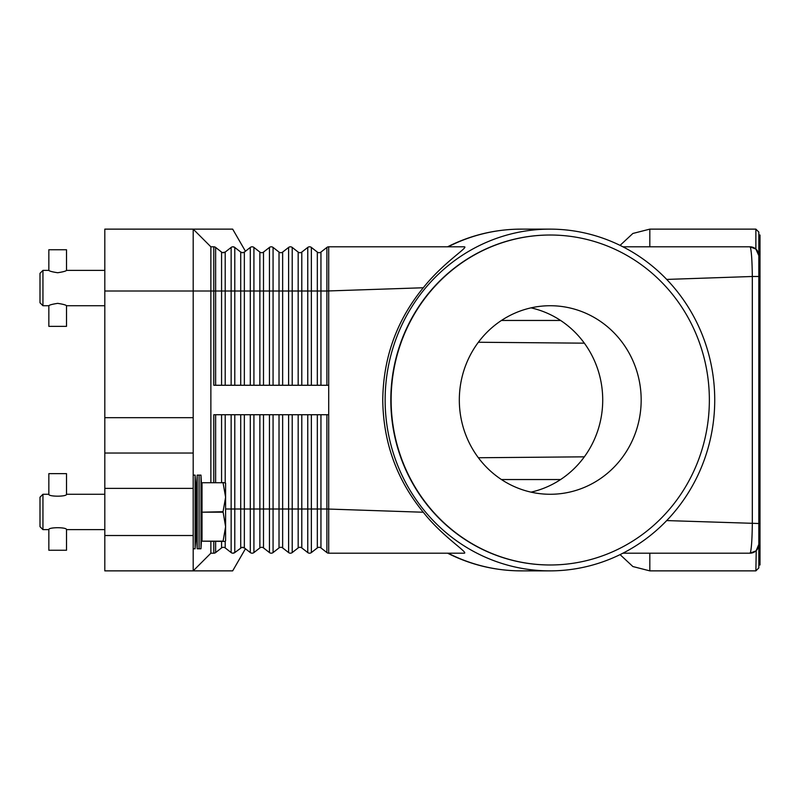 <?xml version="1.0" encoding="UTF-8"?>
<svg xmlns="http://www.w3.org/2000/svg" width="800" height="800" viewBox="0 0 800 800"><rect width="100%" height="100%" fill="white"/><g stroke="black" fill="none" stroke-linecap="round" stroke-linejoin="round"><path stroke-width="1.2" d="M213.81 482.49L213.81 414.73L328.71 414.73L328.71 246.81L464.47 246.81C468.53 247.31 443.29 262.57 423.29 287.76C396.78 320.13 383.27 357.54 382.75 400C383.27 442.46 396.78 479.87 423.29 512.24C442.18 536.32 467.76 552.12 464.47 553.19L328.71 553.19A2.95 2.95 0 0 1 326.89 552.57L320.95 547.92A2.95 2.95 0 0 0 317.32 547.92L311.37 552.57A2.95 2.95 0 0 1 307.75 552.57L301.8 547.92A2.95 2.95 0 0 0 298.17 547.92L292.22 552.57A2.95 2.95 0 0 1 288.6 552.57L282.65 547.92A2.95 2.95 0 0 0 279.02 547.92L273.07 552.57A2.95 2.95 0 0 1 269.45 552.57L263.5 547.92A2.95 2.95 0 0 0 259.87 547.92L253.92 552.57A2.95 2.95 0 0 1 250.3 552.57L244.35 547.92L241.79 547.4L234.63 552.68M222.64 252.6L225.2 252.08A2.95 2.95 0 0 1 221.57 252.08L215.63 247.43A2.95 2.95 0 0 0 213.81 246.81L213.81 291L215.63 291L215.63 247.43M234.63 247.32L232.96 246.81L234.78 247.43A2.95 2.95 0 0 0 231.15 247.43L225.2 252.08L223.39 252.7M245.43 251.23L232.67 229.13L104.81 229.13L104.81 291L193.19 291L193.19 229.13L210.87 246.81L213.81 246.81M243.28 252.6L242.54 252.7A2.95 2.95 0 0 1 240.72 252.08L242.54 252.7L244.32 252.1M328.71 385.27L213.81 385.27L213.81 291L210.87 291L210.87 246.81M210.87 482.49L210.87 291L193.19 291L193.19 417.68L104.81 417.68L104.81 488.38L193.19 488.38L193.19 417.68M253.92 385.27L253.92 291L240.72 291L240.72 252.08L234.78 247.43L234.78 291L221.57 291L221.57 252.08M328.71 246.81A2.95 2.95 0 0 0 326.89 247.43L320.95 252.08A2.95 2.95 0 0 1 317.32 252.08L311.37 247.43A2.95 2.95 0 0 0 307.75 247.43L301.8 252.08A2.95 2.95 0 0 1 298.17 252.08L292.22 247.43A2.95 2.95 0 0 0 288.6 247.43L282.65 252.08A2.95 2.95 0 0 1 279.02 252.08L273.07 247.43A2.95 2.95 0 0 0 269.45 247.43L263.5 252.08A2.95 2.95 0 0 1 259.87 252.08L253.92 247.43A2.95 2.95 0 0 0 250.3 247.43L244.35 252.08A2.95 2.95 0 0 1 242.54 252.7M521.13 229.13C495.29 229.22 470.77 235.11 447.6 246.8L448.14 246.81A170.87 164.8 -90 0 1 521.13 229.13L549.93 229.13A170.87 164.8 -90 0 1 714.73 400A170.87 164.8 -90 0 1 549.93 570.87A170.87 164.8 -90 0 1 385.14 400A170.87 164.8 -90 0 1 549.93 229.13M753.08 247.37A8.84 8.84 0 0 0 749.98 246.81L622.93 246.81M666.7 279.42L752.32 276.49C752.15 261.98 751.55 252.38 750.5 247.68L749.98 246.81L755.88 249.06L758.83 255.66L756.23 249.4A8.84 8.84 0 0 1 758.82 255.65L758.82 232.08L755.88 229.13L755.88 249.06L749.98 246.81A8.84 8.84 0 0 1 756.23 249.4M224.13 547.4L223.39 547.3A2.95 2.95 0 0 0 221.57 547.92L215.63 552.57A2.95 2.95 0 0 1 213.81 553.19L210.87 553.19L193.19 570.87L193.19 535.52L104.81 535.52L104.81 570.87L232.67 570.87L245.43 548.77M250.3 414.73L250.3 509L234.78 509L234.78 552.57A2.95 2.95 0 0 1 232.96 553.19L234.78 552.57L232.96 553.19A2.95 2.95 0 0 1 231.15 552.57L225.2 547.92A2.95 2.95 0 0 0 223.39 547.3L222.64 547.4M244.35 414.73L244.35 547.92A2.95 2.95 0 0 0 242.54 547.3L243.28 547.4M242.54 547.3A2.95 2.95 0 0 0 240.72 547.92L240.72 414.73M423.29 512.24L326.89 509L326.89 552.57A2.95 2.95 0 0 0 328.71 553.19L328.71 414.73M753.08 552.63A8.84 8.84 0 0 1 749.98 553.19L755.88 550.94L749.98 553.19L622.93 553.19M448.14 553.19L447.6 553.19C470.77 564.89 495.29 570.78 521.13 570.87A170.87 164.8 -90 0 1 448.14 553.19M749.98 553.19L750.5 552.32L749.98 553.19A8.84 8.84 0 0 0 756.23 550.6L755.88 570.87L649.82 570.87L649.82 553.19M756.67 550.14A8.84 8.84 0 0 1 756.23 550.6L758.83 544.34L756.23 550.6A8.84 8.84 0 0 0 758.82 544.35L758.82 255.65A8.84 8.84 0 0 0 758.55 253.47M755.88 570.87L758.82 567.92L758.82 544.35A8.84 8.84 0 0 1 758.55 546.53M758.82 544.77L758.82 523.51L666.7 520.58M750.5 552.32C751.55 547.66 752.15 538.06 752.32 523.51L752.32 276.49L758.82 276.49L758.82 255.23M758.82 564.98L760 564.98L760 235.02L758.82 235.02M550.09 564.98A164.98 159.11 -90 0 1 549.93 564.98A164.98 159.11 -90 0 1 390.82 400A164.98 159.11 -90 0 1 549.93 235.02A164.98 159.11 -90 0 1 550.09 235.02M709.36 400A164.98 159.11 -90 0 1 550.25 564.98A164.98 159.11 -90 0 1 391.13 400A164.98 159.11 -90 0 1 550.25 235.02A164.98 159.11 -90 0 1 709.36 400M459.32 400A94.27 90.92 -90 0 1 550.25 305.73A94.27 90.92 -90 0 1 641.17 400A94.27 90.92 -90 0 1 550.25 494.27A94.27 90.92 -90 0 1 459.32 400M531.02 492.14A94.27 90.92 90 0 0 602.72 400A94.27 90.92 90 0 0 531.02 307.86M423.29 287.76L326.89 291L326.89 247.43M210.87 553.19L210.87 541.41M193.19 535.52L193.19 488.38M104.81 535.52L104.81 488.38M193.19 453.03L104.81 453.03M104.81 417.68L104.81 291M197.2 548.77L196.14 529.62L196.14 494.27L197.2 475.12L197.2 548.77L200.97 548.77L200.97 475.12L199.08 475.12L199.08 548.77M193.19 475.12L195.11 475.12L195.11 548.77L196.14 529.62M223.05 541.17L202.03 541.17L223.05 541.41L225.6 526.68L223.05 511.71L225.6 497.22L225.6 540.81L225.26 541.41L223.05 541.41M202.03 541.17L202.03 512.19L223.05 512.19M223.05 511.71L202.03 512.19M202.03 511.71L202.03 482.73L223.05 482.73L202.03 482.73M223.05 482.49L225.6 483.08L225.6 497.22L223.05 482.73M42.95 529.62L40 526.68L40 497.22L42.95 494.27L42.95 529.62L48.84 529.62C48.3 527.09 67.05 527.09 66.51 529.62L104.81 529.62M66.51 494.27C67.05 496.81 48.3 496.81 48.84 494.27L48.84 473.65L66.51 473.65L66.51 494.27L104.81 494.27M48.84 529.62L48.84 550.25L66.51 550.25L66.51 529.62M42.95 305.73L40 302.78L40 273.32L42.95 270.38L42.95 305.73L48.84 305.73C49.36 304.98 52.31 304.19 57.68 303.36C63.04 304.19 65.99 304.98 66.51 305.73L66.51 326.35L48.84 326.35L48.84 305.73M57.68 272.74C52.31 271.91 49.36 271.12 48.84 270.38L48.84 249.75L66.51 249.75L66.51 270.38C65.99 271.12 63.04 271.91 57.68 272.74M326.89 414.73L326.89 509L311.37 509L311.37 552.57M311.37 414.73L311.37 509L307.75 509L307.75 552.57A2.95 2.95 0 0 0 309.56 553.19M225.2 385.27L225.2 252.08M221.57 385.27L221.57 291L215.63 291L215.63 385.27M231.15 385.27L231.15 247.43M234.78 385.27L234.78 291L240.72 291L240.72 385.27M244.35 385.27L244.35 252.08M250.3 385.27L250.3 247.43M273.07 385.27L273.07 291L259.87 291L259.87 252.08M263.5 385.27L263.5 252.08M259.87 385.27L259.87 291L253.92 291L253.92 247.43M269.45 385.27L269.45 247.43M292.22 385.27L292.22 291L279.02 291L279.02 252.08M282.65 385.27L282.65 252.08M279.02 385.27L279.02 291L273.07 291L273.07 247.43M288.6 385.27L288.6 247.43M311.37 385.27L311.37 291L298.17 291L298.17 252.08M301.8 385.27L301.8 252.08M298.17 385.27L298.17 291L292.22 291L292.22 247.43M307.75 385.27L307.75 247.43M326.89 385.27L326.89 291L317.32 291L317.32 252.08M320.95 385.27L320.95 252.08M317.32 385.27L317.32 291L311.37 291L311.37 247.43M234.78 552.57A2.95 2.95 0 0 1 231.15 552.57L231.15 509L225.6 509M215.63 541.41L215.63 552.57A2.95 2.95 0 0 1 213.81 553.19L213.81 541.41M221.57 541.41L221.57 547.92M234.78 414.73L234.78 509L231.15 509L231.15 414.73M225.2 541.41L225.2 547.92M225.2 414.73L225.2 482.49M221.57 414.73L221.57 482.49M215.63 414.73L215.63 482.49M252.11 553.19A2.95 2.95 0 0 1 250.3 552.57L250.3 509L253.92 509L253.92 552.57A2.95 2.95 0 0 1 252.11 553.19M288.6 414.73L288.6 509L273.07 509L273.07 552.57A2.95 2.95 0 0 1 269.45 552.57L269.45 509L263.5 509L263.5 547.92M263.5 414.73L263.5 509L259.87 509L259.87 547.92M259.87 414.73L259.87 509L253.92 509L253.92 414.73M269.45 414.73L269.45 509L273.07 509L273.07 414.73M290.41 553.19A2.95 2.95 0 0 1 288.6 552.57L288.6 509L292.22 509L292.22 552.57A2.95 2.95 0 0 1 290.41 553.19M279.02 414.73L279.02 547.92M282.65 414.73L282.65 547.92M307.75 414.73L307.75 509L298.17 509L298.17 547.92M301.8 414.73L301.8 547.92M298.17 414.73L298.17 509L292.22 509L292.22 414.73M317.32 414.73L317.32 547.92M320.95 414.73L320.95 547.92M501.44 320.46L560.6 320.46M501.44 479.54L560.6 479.54M649.82 246.81L649.82 229.13L632.87 233.46L620.07 245.38M549.93 570.87L521.13 570.87M478.38 342.25L584.34 343.17M478.38 457.75L584.34 456.83M620.07 554.62L632.87 566.54L649.82 570.87M755.88 229.13L649.82 229.13M202.03 529.62L200.97 548.77M193.19 548.77L195.11 548.77M42.95 494.27L48.84 494.27M196.14 494.27L195.11 475.12M202.03 494.27L200.97 475.12M197.2 475.12L199.08 475.12M66.51 305.73L104.81 305.73M42.95 270.38L48.84 270.38M66.51 270.38L104.81 270.38"/></g></svg>
